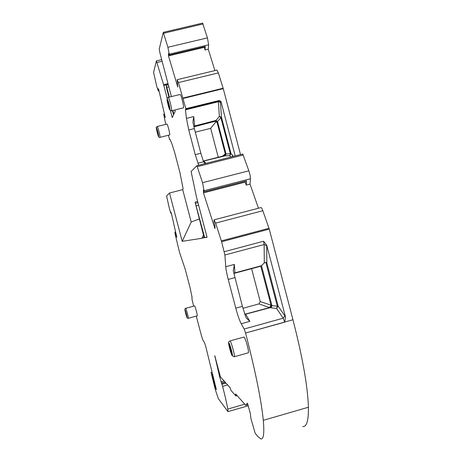 <?xml version="1.0" encoding="UTF-8"?>
<svg xmlns="http://www.w3.org/2000/svg" width="462" height="462" viewBox="0 0 462 462"><rect width="100%" height="100%" fill="white"/><g stroke="black" fill="none" stroke-linecap="round" stroke-linejoin="round"><path stroke-width="0.69" d="M202.616 23.152L207.444 37.878L167.891 47.263L163.282 32.404L159.251 48.989L159.881 52.743L171.39 96.593M174.907 109.991L175.213 111.169L173.851 114.12L172.898 110.482M168.826 86.827L166.817 87.318L169.381 97.084M167.891 47.263L169.254 54.169L169.259 55.082L168.463 53.575L168.48 55.867L177.789 87.099L177.165 79.701L216.921 70.091L218.364 72.904L223.262 88.652L240.517 154.614M207.444 37.878L208.639 44.785L169.254 54.169M214.899 70.582L208.264 49.238L208.639 44.785M183.483 107.819C184.246 106.878 180.965 93.89 180.111 94.467L168.208 97.367C169.023 96.829 172.511 110.995 171.523 110.822L183.483 107.819M169.698 134.904C170.224 134.321 167.492 123.672 166.926 124.087L157.247 126.478C157.779 126.097 160.66 137.543 159.985 137.358L169.698 134.904M168.422 135.256L169.548 139.559L169.895 139.195L171.916 143.809L174.549 152.044L179.868 172.291L183.108 188.75L182.704 189.628L191.204 222.008L199.232 219M198.718 165.229L195.247 154.666L188.767 129.961L186.434 118.382L185.453 109.835L185.857 108.691L178.442 82.577L177.165 79.701M168.289 84.777L166.205 85.279L166.817 87.318M166.205 85.279L166.545 88.098L168.93 97.193M170.432 110.649L172.251 117.579L173.545 114.772L172.447 110.591M167.186 98.29L163.606 84.696L156.387 60.903L153.569 72.407L156.797 86.498L158.252 90.91L158.102 88.733L158.587 89.045L165.304 117.504L163.704 114.23L165.748 124.376M164.541 114.276L163.964 114.42M165.177 116.973L164.795 117.071M159.026 90.893L158.443 91.037M208.264 49.238L205.03 50.011L205.301 46.495L169.259 55.082M205.03 50.011L204.25 46.743M204.204 47.349L168.48 55.867M185.857 108.691L219.277 100.473L220.963 101.49L220.443 102.194L218.335 101.744L185.453 109.835M218.364 101.363L219.375 116.424L221.465 117.209L220.443 102.194L218.769 101.184L185.453 109.459M217.435 121.72L217.111 122.563L215.09 121.315L215.841 120.692L217.435 121.72L216.054 120.409L219.375 116.424L220.848 117.504L230.382 153.938L229.73 155.706L231.017 153.684L226.039 154.031L225.381 155.792L229.73 155.706L231.035 157.022M224.261 155.781L225.6 153.863L226.039 154.031L217.515 121.483L221.465 117.209L231.017 153.684L232.646 155.307L233.16 156.485M225.6 153.863L224.289 155.775M203.823 160.961L224.63 155.613M232.143 156.739L232.646 155.307M193.919 126.819L215.09 121.315M205.226 163.577L203.528 161.769L200.837 153.257L194.363 128.569L192.908 122.153L193.717 116.586L194.698 125.947L216.054 120.409M195.31 132.167L210.678 128.338L216.245 121.471M168.809 103.748L169.537 108.455C169.052 108.755 166.967 100.312 167.55 100.381L168.809 103.748M169.594 108.385C168.491 105.844 167.833 103.188 167.625 100.416M157.715 131.739L158.362 135.447C157.455 133.339 156.907 131.162 156.716 128.921L157.715 131.739M158.402 135.372L156.785 128.973M170.004 139.443L169.548 139.559M235.21 155.96L220.963 101.49M210.678 128.338L218.26 157.299M203.453 235.077L201.969 238.271L182.201 241.331L191.204 222.008M204.1 237.532L202.061 238.069M201.929 238.109L204.158 237.757L195.085 202.131L204.678 237.676L207.051 237.301L196.39 196.679L191.106 171.466L196.904 165.685L202.541 182.681L204.308 191.765L246.529 180.89L246.269 185.112L250.052 184.136L258.454 208.229M182.201 241.331L169.502 193.018L182.704 189.628M196.916 165.691L242.769 154.042L248.851 170.813C249.913 174.064 250.439 176.721 250.427 178.794L250.052 184.136M260.995 207.565L261.053 207.548C261.504 207.6 262.104 208.657 262.843 210.712L269.259 229.117L292.954 319.744C302.598 357.461 307.75 386.625 308.408 407.236C308.593 420.616 306.687 427.05 302.702 426.536M171.327 213.149L170.894 213.259L170.64 212.705L169.202 207.802L166.586 195.928L169.502 193.018M170.894 213.259L170.755 211.891L171.396 213.3L176.807 237.301L176.155 235.822L176.455 235.741M175.814 232.9L175.352 233.021L176.155 235.822M175.352 233.021L174.896 232.126L175.202 234.344L179.435 252.033L185.343 269.681L190.165 288.011L192.007 297.072L191.996 299.307L193.665 306.156M216.366 389.593L205.671 346.211L204.302 342.099L203.557 341.389C202.922 340.425 201.958 337.56 200.664 332.779L196.281 316.106M248.313 405.746L227.951 411.602L218.289 398.585L215.465 390.084L211.065 372.488L212.716 377.096L214.894 386.117L216.349 389.599M292.954 319.744L245.57 333.038L284.731 322.158L283.212 318.185L284.817 315.812L285.528 317.146L284.731 322.158M247.43 403.164L250.317 413.363L250.883 418.37L255.168 433.241L257.646 436.319L260.666 438.836C263.565 439.68 264.443 433.512 263.294 420.328C261.261 400.017 255.353 370.922 245.57 333.038L244.167 329.013L241.21 323.741C239.495 320.472 237.687 315.275 235.776 308.16L228.234 279.418C226.854 274.087 226.028 269.854 225.762 266.724L224.884 255.001L221.627 241.73L215.621 223.094L214.097 219.837L213.923 221.529L214.957 226.045L214.969 228.626L203.442 192.873L203.361 190.13L204.308 191.765M266.822 262.878L265.829 262.3L264.299 262.913L264.125 244.537L266.73 245.64L266.822 262.878L278.136 306.144L277.315 306.214L276.582 308.46L278.136 306.144L284.817 315.812M271.408 305.342L271.044 305.139L269.704 307.6L270.23 307.646L271.408 305.342L271.939 305.619L261.48 265.656L264.299 262.913M261.48 265.656L260.845 266.181L234.823 273.192M244.571 313.756L245.749 314.385L249.844 321.356L246.131 317.908L242.383 306.346L233.281 270.807L234.384 264.408L234.892 272.869L233.847 273.504M265.829 262.3L277.315 306.214L271.939 305.619L271.206 307.859L270.23 307.646L244.796 314.426M285.528 317.146L266.713 245.189L263.565 241.239L224.243 251.709M242.914 308.304L258.934 303.909L260.239 301.622L251.611 268.67M246.269 185.112L245.23 182.109L203.442 192.873M245.23 182.109L245.282 181.214M198.614 205.14L196.298 205.74M206.988 237.064L204.678 237.676M247.309 403.199L245.755 405.295L235.62 393.936L235.857 395.94L231.046 390.465L230.024 387.635L220.397 376.819L214.761 355.723L219.768 377.258L222.603 386.388C224.988 395.507 226.715 403.066 227.795 409.066L227.951 411.602M194.542 305.913L194.589 305.919C195.12 306.035 197.811 316.164 197.228 315.846L188.34 318.278M243.878 337.069L244.057 337.081C244.918 338.017 246.015 340.91 247.355 345.767C248.458 350.19 248.77 352.541 248.279 352.824L234.35 356.733M231.196 349.809L231.837 354.031C231.196 354.088 228.499 344.173 229.256 344.537L231.196 349.809M231.924 353.944C231.237 353.47 228.979 345.333 229.325 344.583M186.261 313.785L186.798 316.562L185.204 310.591L186.261 313.785M186.827 316.447L185.274 310.683M164.495 114.074L163.762 114.253M162.116 61.261L157.045 62.474M167.989 83.634L163.606 84.696M163.698 33.229L203.101 23.96M218.364 72.904L178.442 82.577M223.14 88.23L183.056 98.031M225.381 155.792L203.869 161.001L205.89 163.404M194.687 126.386L194.698 125.947L193.821 126.415M217.111 122.563L225.294 153.817L224.59 155.642M225.329 153.794L222.47 156.231M203.251 161.042L203.869 161.001L203.24 161.019M193.717 116.586L186.434 118.382M194.363 128.569L188.767 129.961M200.837 153.257L195.247 154.666M203.54 161.792L197.927 163.213M167.146 99.116C167.573 97.869 170.414 108.697 169.935 109.737C169.485 110.868 166.695 100.248 167.146 99.116M156.404 127.882C156.682 127.05 158.992 135.828 158.668 136.504C158.374 137.26 156.104 128.615 156.404 127.882M219.277 100.473L218.769 101.184M223.262 88.652L183.177 98.452M165.858 84.956L163.819 85.453M175.681 232.288L175.098 232.444M212.843 375.069L212.173 375.26M213.317 376.928L212.716 377.096M213.993 379.631L213.427 379.793M214.478 381.554L213.837 381.733M214.957 383.472L214.247 383.668M215.575 385.92L214.894 386.117M216.28 388.813L215.829 388.94M212.63 374.237L211.902 374.439M308.408 407.236L263.294 420.328M271.206 307.859L276.582 308.46L283.212 318.185L244.167 329.013M260.239 301.622L271.044 305.139M258.934 303.909L269.589 307.582L270.986 305.128L260.793 266.193M269.589 307.582L244.745 314.27M261.423 265.719L234.892 272.869L233.905 273.758M266.73 245.64L266.713 245.189M224.884 255.001L264.125 244.537L263.565 241.239M234.384 264.408L225.762 266.724M234.858 277.633L228.234 279.418M242.383 306.346L235.776 308.16M249.844 321.356L241.21 323.741M269.259 229.117L221.627 241.73M269.005 228.28L221.379 240.881M262.843 210.712L215.621 223.094M250.427 178.794L204.279 190.667M248.851 170.813L202.541 182.681M243.295 154.972L197.355 166.643M197.955 202.645L195.559 203.263M215.246 356.797L214.882 356.901M220.588 377.027L219.768 377.258M224.122 381L220.986 381.889M225.098 382.097L221.419 383.142M225.283 382.305L221.714 383.316M226.016 383.131L222.043 384.257M227.639 384.956L222.603 386.388M244.75 404.192L227.795 409.066M230.041 340.985C231.26 341.534 235.516 357.438 234.263 356.756L232.103 355.624C231.774 355.376 229.989 350.519 228.8 344.698C228.199 341.043 229.088 341.863 229.96 340.944L230.041 340.985M229.88 340.968L243.971 337.046M228.892 342.989C229.966 343.745 233.339 356.595 232.195 355.573C231.098 354.683 227.795 342.117 228.892 342.989M185.684 308.345C186.157 308.477 188.848 318.618 188.323 318.283C186.712 318.376 187.145 318.214 185.043 310.707C184.8 308.911 185.008 308.119 185.666 308.333L185.684 308.345M185.643 308.339L194.566 305.908M184.956 309.604C185.377 309.892 187.503 317.972 187.046 317.55C186.613 317.209 184.517 309.245 184.956 309.604M248.007 404.643L245.796 405.278L248.007 404.648M235.753 394.946L236.371 394.773M164.484 114.039L163.704 114.23M161.688 59.638L156.387 60.903M168.07 83.94L165.858 84.477M163.311 32.352L202.662 23.1M224.255 155.781L203.234 161.001M168.208 97.367L167.152 98.394L167.117 100.092C167.082 100.964 168.838 108.379 169.664 109.737L171.523 110.822M157.247 126.478L156.41 127.293C155.931 126.605 156.416 129.089 157.86 134.737C158.402 136.919 159.107 137.792 159.985 137.358M175.6 231.941L174.896 232.126M212.11 372.193L211.065 372.488M260.845 266.181L234.846 273.186M261.053 207.548L214.097 219.837M242.769 154.042L196.904 165.685M197.649 201.467L195.085 202.131M235.897 395.951L237.116 395.605"/></g></svg>
